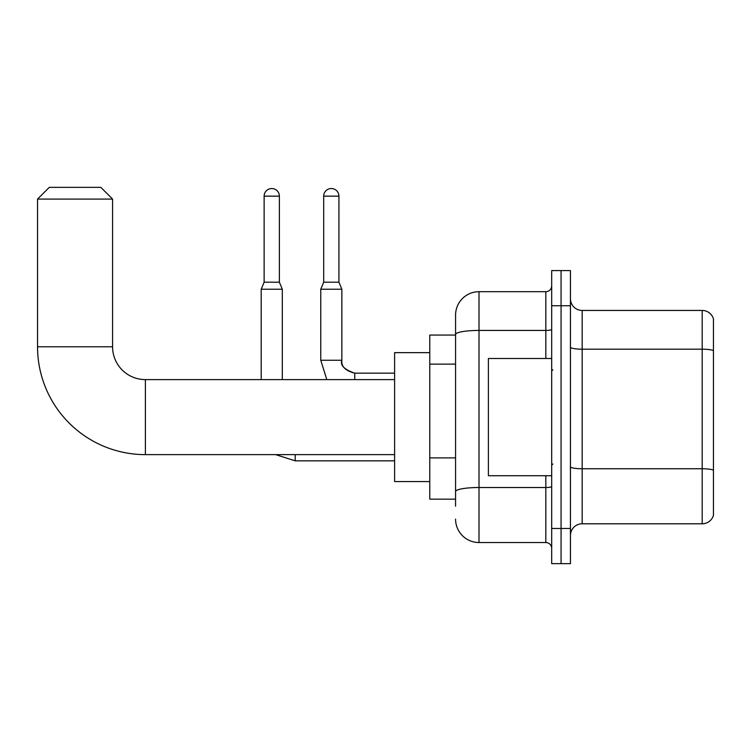 <?xml version="1.0" encoding="UTF-8"?>
<svg xmlns="http://www.w3.org/2000/svg" width="751" height="751" viewBox="0 0 751 751"><rect width="100%" height="100%" fill="white"/><g stroke="black" fill="none" stroke-linecap="round" stroke-linejoin="round"><path stroke-width="1.13" d="M455.566 506.202L455.566 334.505L455.566 335.059L429.769 335.059L429.769 499.171L455.566 499.171M551.685 528.479L551.685 563.644L561.063 563.644L561.063 528.479L561.063 563.644L570.441 563.644L570.441 528.479L561.063 528.479L561.063 305.751L561.063 528.479L551.685 528.479L551.685 305.751L561.063 305.751L561.063 270.585L561.063 305.751L570.441 305.751L570.441 528.479M570.441 305.751L570.441 270.585L551.685 270.585L551.685 305.751M545.827 358.499L545.827 330.431L479.007 330.431A23.441 4.074 180 0 0 455.566 334.505L455.566 315.129A23.441 23.441 0 0 1 479.007 291.688L479.007 542.541L545.827 542.541L545.827 475.721M479.007 291.688L545.827 291.688A5.858 5.858 0 0 0 551.685 285.821M455.566 495.651L455.566 491.576A23.441 4.074 180 0 1 479.007 487.512L545.827 487.512A5.858 1.014 0 0 0 551.685 486.488M455.566 315.129L455.566 328.027M551.685 548.399A5.858 5.858 0 0 0 545.827 542.541M479.007 542.541A23.441 23.441 0 0 1 455.566 519.101M570.441 535.51A11.725 11.725 0 0 1 582.166 523.785L702.194 523.785L702.194 310.445L582.166 310.445A11.725 11.725 0 0 1 570.441 298.72A11.725 11.725 0 0 0 582.166 310.445L582.166 523.785M713.45 318.884A11.725 11.725 0 0 0 702.194 310.445A11.725 11.725 0 0 1 713.45 318.884L713.45 515.346A11.725 11.725 0 0 1 702.194 523.785M713.45 350.82L713.45 470.22A11.725 2.037 180 0 0 702.194 468.755L582.166 468.755A11.725 2.037 -0 0 1 570.441 466.718M394.604 454.627L145.394 454.627A107.844 107.844 0 0 1 37.55 346.784L37.55 199.081L49.275 187.356L100.85 187.356L112.575 199.081L37.55 199.081M145.394 454.627L145.394 379.602A32.819 32.819 0 0 1 112.575 346.784L112.575 199.081M429.769 352.641L394.604 352.641L394.604 481.588L429.769 481.588M279.381 282.188L264.136 282.188L264.136 196.152A7.623 7.623 0 0 1 271.759 188.529A7.623 7.623 0 0 1 279.381 196.152L279.381 282.188L282.31 289.229L282.31 379.602M261.207 379.602L261.207 289.229L282.31 289.229M338.926 282.188L323.69 282.188L323.69 196.152A7.623 7.623 0 0 1 331.304 188.529A7.623 7.623 0 0 1 338.926 196.152L338.926 282.188L341.855 289.229L320.761 289.229L320.761 360.264L341.836 360.264C341.151 366.516 345.451 370.816 354.754 373.153L354.754 379.602M551.685 358.499L488.385 358.499L488.385 475.721L551.685 475.721M455.566 364.122L429.769 364.122M455.566 457.894L429.769 457.894M551.685 329.417A5.858 1.014 0 0 1 545.827 330.431L545.827 291.688M713.45 350.651A11.725 2.037 180 0 0 702.194 349.187L582.166 349.187A11.725 2.037 0 0 1 570.441 347.15M37.55 346.784L112.575 346.784M275.617 454.627L295.199 460.842L275.617 454.627L295.199 460.842L275.617 454.627L295.199 460.842L275.617 454.627L295.199 460.842L275.617 454.627L295.199 460.842L275.617 454.627L295.199 460.842L275.617 454.627L295.199 460.842L295.199 454.627M264.136 196.152L279.381 196.152M323.69 196.152L338.926 196.152M394.604 379.602L145.394 379.602M394.604 460.842L295.199 460.842M264.136 282.188L261.207 289.229M320.761 360.264L326.798 379.602L320.761 360.264M394.604 373.153L354.754 373.153C344.343 369.623 340.043 365.324 341.855 360.264C341.151 366.516 345.451 370.816 354.754 373.153C345.451 370.816 341.151 366.516 341.855 360.264C341.151 366.516 345.451 370.816 354.754 373.153C345.451 370.816 341.151 366.516 341.855 360.264C341.151 366.516 345.451 370.816 354.754 373.153C345.451 370.816 341.151 366.516 341.855 360.264C341.151 366.516 345.451 370.816 354.754 373.153C345.451 370.816 341.151 366.516 341.855 360.264C341.151 366.516 345.451 370.816 354.754 373.153C345.451 370.816 341.151 366.516 341.855 360.264L341.855 289.229M323.69 282.188L320.761 289.229M552.858 370.224L551.685 369.051M552.858 464.005L551.685 465.179"/></g></svg>
